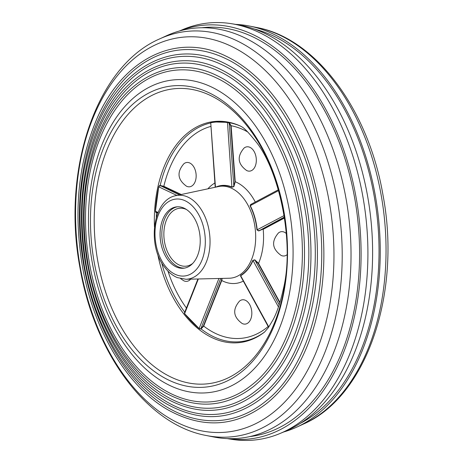<?xml version="1.0" encoding="UTF-8"?>
<svg xmlns="http://www.w3.org/2000/svg" width="463" height="463" viewBox="0 0 463 463"><rect width="100%" height="100%" fill="white"/><g stroke="black" fill="none" stroke-linecap="round" stroke-linejoin="round"><path stroke-width="0.69" d="M127.597 344.009A151.511 97.595 -96.7 0 0 141.516 360.37A151.511 97.595 -96.7 0 0 270.988 332.891A151.511 97.595 -96.7 0 0 250.402 128.986A151.511 97.595 -96.7 0 0 114.06 127.036A151.511 97.595 -96.7 0 0 127.597 344.009M167.629 259.459A30.888 19.892 -96.7 0 0 183.753 268.216A30.888 19.892 -96.7 0 0 199.628 248.122A30.888 19.892 -96.7 0 0 192.666 215.625A30.888 19.892 -96.7 0 0 176.536 206.868A30.888 19.892 -96.7 0 0 160.667 226.963A30.888 19.892 -96.7 0 0 167.629 259.459M177.427 206.793A30.888 19.892 -96.7 0 0 162.334 227.402A30.888 19.892 -96.7 0 0 169.4 259.251A30.888 19.892 -96.7 0 0 184.639 268.083M278.373 189.766L250.709 204.484L250.061 205.804L251.478 204.073M278.616 190.594L250.28 205.665A46.861 30.182 83.3 0 1 257.202 229.885L258.661 230.742L262.949 229.121L258.713 230.956L256.948 229.908A46.641 30.043 -96.7 0 0 250.061 205.804M279.802 302.871L258.256 263.534L254.662 260.067L252.798 260.391L254.783 259.807L258.545 263.372A52.047 33.521 -96.7 0 0 263.187 229.324L284.566 217.951M240.662 276.266L240.563 275.514A46.641 30.043 -96.7 0 0 252.798 260.391M222.136 278.402L221.754 280.526A52.047 33.521 -96.7 0 0 243.312 281.11M184.627 313.138L184.39 312.826L184.847 312.484M200.062 328.967L201.081 328.927A110.466 71.152 -96.7 0 0 264.709 331.93M210.694 122.579L210.873 122.516A110.721 71.319 83.3 0 1 214.276 121.983A110.721 71.319 83.3 0 1 227.478 122.319L229.289 122.683L231.118 125.722A107.248 69.08 83.3 0 1 247.763 131.984M215.613 187.174A46.861 30.182 83.3 0 1 232.027 187.017L233.636 186.467L234.897 181.745L230.788 125.745L228.328 122.371L214.404 121.972M159.318 185.993L159.411 185.576L160.169 185.489L163.838 186.3A107.248 69.08 83.3 0 1 210.729 126.445M155.736 211.932L155.713 212.378L156.471 212.552A110.466 71.152 -96.7 0 0 156.309 217.442M234.897 181.745L235.221 181.722L233.873 186.63L231.894 187.243A46.641 30.043 -96.7 0 0 216.528 186.977M268.181 326.513A107.248 69.08 83.3 0 1 203.714 326.097L201.081 328.927L200.93 328.608L203.402 325.981L221.441 280.41L221.835 278.413M228.363 122.614L227.304 122.573A110.489 71.169 -96.7 0 0 210.734 122.764L215.463 187.208M227.478 122.319L231.894 187.243M229.191 122.643L233.873 186.63M228.641 122.429L228.346 122.377M215.191 187.266L210.734 122.764M180.749 194.616L163.636 186.543L160.076 185.802L159.434 185.894L158.78 186.89A110.489 71.169 -96.7 0 0 155.446 211.238L155.765 212.135L156.448 212.367L155.713 212.378M200.103 328.869L199.142 328.435L200.971 328.979M199.136 328.51A110.721 71.319 83.3 0 1 184.725 313.729L184.465 312.976L197.927 278.981M278.466 306.957L253.024 260.513A46.861 30.182 83.3 0 1 240.737 275.699L240.557 276.081L268.609 327.289M179.378 194.911L160.048 185.484M159.411 185.576L159.388 185.935M221.441 280.41L221.754 280.526L203.714 326.097L203.402 325.981M258.256 263.534L258.545 263.372L279.941 302.432M279.183 304.833L254.783 259.807M268.824 326.982L240.563 275.514M284.184 215.526L256.948 229.908M284.421 217.037L258.713 230.956M155.718 212.1L155.389 211.203L158.086 212.488M155.446 211.18L158.734 186.821L176.901 195.438M158.809 186.78L159.307 185.999M200.051 328.973L199.177 328.591L184.633 313.7L184.465 312.976M186.386 209.467A29.134 18.769 -96.7 0 0 179.401 208.292A29.134 18.769 -96.7 0 0 172.103 211.695A29.134 18.769 -96.7 0 0 165.279 245.402A29.134 18.769 -96.7 0 0 186.207 266.167A29.134 18.769 -96.7 0 0 192.73 263.406M286.36 233.572A12.235 7.883 -96.7 0 0 280.659 231.801A12.235 7.883 -96.7 0 0 278.442 232.964C271.22 241.391 272.099 248.868 281.082 255.391A12.235 7.883 -96.7 0 0 284.901 255.848A12.235 7.883 -96.7 0 0 287.002 254.772M241.755 299.914A12.235 7.883 -96.7 0 0 239.539 301.077C232.316 309.51 233.196 316.987 242.178 323.51A12.235 7.883 -96.7 0 0 245.998 323.961A12.235 7.883 -96.7 0 0 251.548 309.944A12.235 7.883 -96.7 0 0 241.755 299.914M246.247 146.939A12.235 7.883 -96.7 0 0 244.03 148.102C236.813 156.535 237.693 164.012 246.669 170.534A12.235 7.883 -96.7 0 0 250.489 170.986A12.235 7.883 -96.7 0 0 256.039 156.969A12.235 7.883 -96.7 0 0 246.247 146.939M186.08 162.611A12.235 7.883 -96.7 0 0 183.863 163.775C176.64 172.207 177.52 179.679 186.502 186.207A12.235 7.883 -96.7 0 0 190.322 186.658A12.235 7.883 -96.7 0 0 195.872 172.635A12.235 7.883 -96.7 0 0 186.08 162.611M180.686 278.703L183.724 280.752A12.235 7.883 -96.7 0 0 187.544 281.203A12.235 7.883 -96.7 0 0 190.652 279.154M92.154 261.977A157.339 101.345 83.3 0 1 163.514 81.702A157.339 101.345 83.3 0 1 289.392 210.607A157.339 101.345 83.3 0 1 218.032 390.882A157.339 101.345 83.3 0 1 92.154 261.977M89.434 263.14A166.767 107.416 83.3 0 1 215.937 77.691C254.858 95.54 288.148 148.264 298.369 208.68C311.489 278.882 291.545 354.236 252.063 384.724A166.767 107.416 83.3 0 1 89.434 263.14M216.939 75.585A168.897 108.788 83.3 0 1 300.545 208.257A168.897 108.788 83.3 0 1 253.521 386.536C225.869 407.781 196.358 409.813 164.996 392.636C128.072 371.858 97.791 320.946 87.982 263.476C79.989 215.058 84.266 171.304 100.807 132.215C124.067 77.547 172.849 53.621 216.939 75.585M87.553 263.945A173.289 111.624 83.3 0 1 219.011 71.238C259.459 89.787 294.046 144.578 304.671 207.355C318.307 280.3 297.582 358.599 256.543 390.286A173.289 111.624 83.3 0 1 87.553 263.945M220.012 69.132A175.419 112.995 83.3 0 1 306.847 206.932A175.419 112.995 83.3 0 1 258.007 392.103C229.295 414.159 198.65 416.272 166.084 398.429C127.742 376.859 96.287 323.978 86.101 264.28C77.801 213.987 82.24 168.544 99.418 127.944C123.58 71.169 174.227 46.329 220.012 69.132M85.672 264.749A179.818 115.825 83.3 0 1 222.078 64.785C264.06 84.04 299.949 140.891 310.968 206.029C325.119 281.718 303.618 362.963 261.028 395.853A179.818 115.825 83.3 0 1 85.672 264.749M223.079 62.679A181.947 117.197 83.3 0 1 313.144 205.607A181.947 117.197 83.3 0 1 262.492 397.665C232.715 420.543 200.948 422.731 167.178 404.228C127.412 381.853 94.788 327.005 84.22 265.085C75.614 212.916 80.215 165.777 98.034 123.673C123.094 64.785 175.604 39.037 223.079 62.679M83.791 265.559A186.346 120.027 83.3 0 1 225.145 58.332C268.656 78.293 305.846 137.204 317.271 204.704C331.93 283.136 309.654 367.327 265.513 401.415A186.346 120.027 83.3 0 1 83.791 265.559M226.147 56.226A188.476 121.399 83.3 0 1 319.447 204.281A188.476 121.399 83.3 0 1 266.972 403.227C236.142 426.921 203.24 429.184 168.272 410.027C127.082 386.854 93.283 330.038 82.339 265.889C73.42 211.846 78.189 163.017 96.645 119.402C122.608 58.407 176.982 31.744 226.147 56.226M159.631 38.909L166.362 35.819A206.29 132.875 83.3 0 1 346.191 199.541A206.29 132.875 83.3 0 1 213.559 436.95L206.29 435.509A203.957 131.376 83.3 0 0 337.423 200.78A203.957 131.376 83.3 0 0 159.631 38.909C96.049 66.342 61.596 170.1 79.902 267.319C94.226 352.661 146.667 424.658 206.29 435.509M201.712 27.763A205.827 132.574 83.3 0 1 354.756 198.575A205.827 132.574 83.3 0 1 249.806 436.592M179.482 30.986A208.153 134.079 83.3 0 1 356.215 198.199A208.153 134.079 83.3 0 1 227.437 438.611M179.314 31.033L183.053 29.47A209.785 135.127 83.3 0 1 231.737 23.74A209.785 135.127 83.3 0 1 362.992 197.255A209.785 135.127 83.3 0 1 279.947 433.53A209.785 135.127 83.3 0 1 231.263 439.26L227.264 438.606M235.736 24.394A206.29 132.875 83.3 0 1 249.441 26.05A206.29 132.875 83.3 0 1 375.412 196.104A206.29 132.875 83.3 0 1 296.638 427.181A206.29 132.875 83.3 0 1 283.686 431.967M254.042 28.932A204.426 131.677 83.3 0 1 374.243 196.41A204.426 131.677 83.3 0 1 300.441 423.309M231.737 23.74L237.49 24.678A208.153 134.079 83.3 0 1 367.726 196.844A208.153 134.079 83.3 0 1 285.324 431.285L279.947 433.53M164.463 265.004A38.701 24.927 83.3 0 1 160.464 210.491A38.701 24.927 83.3 0 1 195.832 210.08A38.701 24.927 83.3 0 1 199.831 264.593A38.701 24.927 83.3 0 1 164.463 265.004M199.709 207.314A42.191 27.172 -96.7 0 0 176.067 195.618C152.981 199.443 146.881 244.528 164.29 266.746C168.011 271.856 172.334 275.468 177.271 277.586L185.912 279.264A42.191 27.172 -96.7 0 0 209.01 252.885A42.191 27.172 -96.7 0 0 199.709 207.314M250.905 130.948A148.467 95.627 -96.7 0 0 115.229 132.528A148.467 95.627 -96.7 0 0 130.572 341.642A148.467 95.627 -96.7 0 0 266.242 340.062A148.467 95.627 -96.7 0 0 250.905 130.948M154.463 226.957A111.27 71.672 83.3 0 1 240.256 125.982L241.275 126.567C243.862 127.609 248.718 132.609 255.836 141.568C279.096 169.927 294.989 242.525 283.252 289.392C280.399 302.298 276.99 312.45 273.031 319.846L268.256 327.787L264.506 332.104A111.27 71.672 83.3 0 1 181.6 311.02A111.27 71.672 83.3 0 1 157.617 253.799M176.067 195.618L218.449 186.566A46.231 29.782 83.3 0 1 244.354 199.385A46.231 29.782 83.3 0 1 254.546 249.326A46.231 29.782 83.3 0 1 229.231 278.234L185.912 279.264M186.427 308.028A107.248 69.08 83.3 0 1 186.265 307.814A107.248 69.08 83.3 0 1 167.953 271.092M161.628 262.619A110.466 71.152 -96.7 0 0 183.354 310.279A110.466 71.152 -96.7 0 0 184.778 312.195M255.298 202.042A52.047 33.521 -96.7 0 0 250.819 194.778A52.047 33.521 -96.7 0 0 235.221 181.722L231.118 125.722L230.788 125.745M240.494 126.104A110.466 71.152 -96.7 0 0 229.289 122.683L229.063 122.903M210.474 123.002A110.466 71.152 -96.7 0 0 160.169 185.489L160.204 185.808M214.878 183.001A52.047 33.521 -96.7 0 0 207.887 188.823M163.636 186.543L163.838 186.3L181.247 194.512M220.706 278.437L200.93 328.608M198.338 278.969L184.639 313.578A110.489 71.169 -96.7 0 0 199.142 328.435L218.918 278.483M262.949 229.121L284.519 217.645M80.238 267.082A198.679 127.973 83.3 0 1 170.349 39.442A198.679 127.973 83.3 0 1 329.297 202.209A198.679 127.973 83.3 0 1 239.186 429.849A198.679 127.973 83.3 0 1 80.238 267.082M381.257 195.623A203.957 131.376 83.3 0 1 303.369 424.091C366.951 396.658 401.404 292.9 383.098 195.681C368.774 110.339 316.333 38.342 256.71 27.491A203.957 131.376 83.3 0 1 381.257 195.623M114.06 127.036L114.789 125.855M141.516 360.37L142.494 361.348M210.868 122.516L214.589 121.948M157.819 213.125L155.933 212.239M303.369 424.091L296.638 427.181M256.71 27.491L249.441 26.05"/></g></svg>
